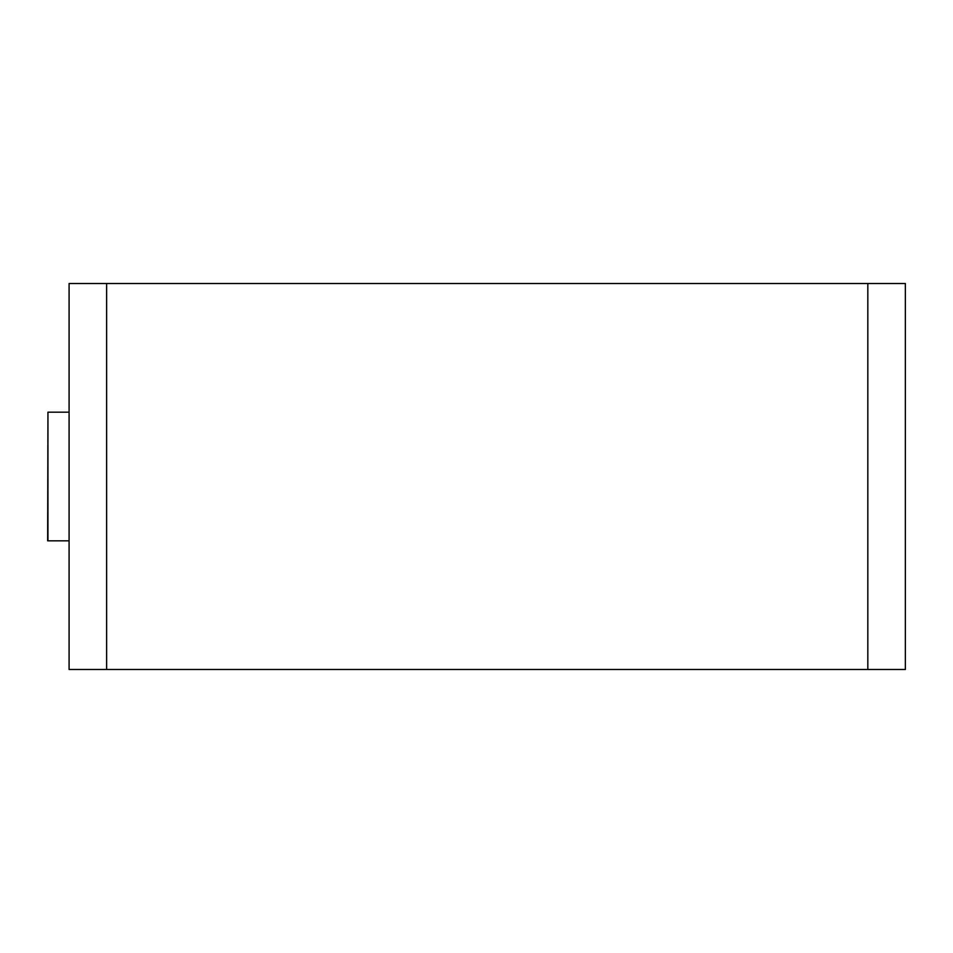 <?xml version="1.0" encoding="UTF-8"?>
<svg xmlns="http://www.w3.org/2000/svg" width="953" height="953" viewBox="0 0 953 953"><rect width="100%" height="100%" fill="white"/><g stroke="black" fill="none" stroke-linecap="round" stroke-linejoin="round"><path stroke-width="1.43" d="M905.35 283.517L69.093 283.517L69.093 669.482L905.35 669.482L905.35 283.517M47.948 540.827L47.948 412.172L47.65 540.827L69.093 540.827M69.093 412.172L47.948 412.172M106.617 283.517L106.617 669.482M867.826 669.482L867.826 283.517"/></g></svg>
